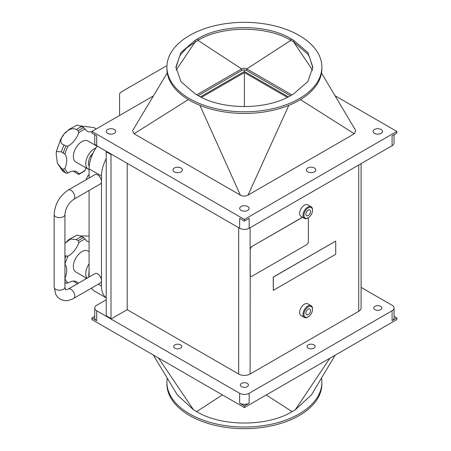 <?xml version="1.0" encoding="UTF-8"?>
<svg xmlns="http://www.w3.org/2000/svg" width="451" height="451" viewBox="0 0 451 451"><rect width="100%" height="100%" fill="white"/><g stroke="black" fill="none" stroke-linecap="round" stroke-linejoin="round"><path stroke-width="0.68" d="M374.928 306.364A4.042 2.334 180 0 1 379.336 305.863A4.042 2.334 180 0 1 381.828 308.016A4.042 2.334 180 0 1 377.786 310.35A4.042 2.334 180 0 1 373.744 308.016A4.042 2.334 180 0 1 374.928 306.364M308.23 344.874A4.042 2.334 180 0 1 312.639 344.367A4.042 2.334 180 0 1 315.131 346.526A4.042 2.334 180 0 1 311.089 348.86A4.042 2.334 180 0 1 307.046 346.526A4.042 2.334 180 0 1 308.23 344.874M241.533 383.384A4.042 2.334 180 0 1 245.942 382.876A4.042 2.334 180 0 1 248.433 385.03A4.042 2.334 180 0 1 244.391 387.364A4.042 2.334 180 0 1 240.349 385.03A4.042 2.334 180 0 1 241.533 383.384M174.836 344.874A4.042 2.334 180 0 1 179.244 344.367A4.042 2.334 180 0 1 181.736 346.526A4.042 2.334 180 0 1 177.694 348.86A4.042 2.334 180 0 1 173.652 346.526A4.042 2.334 180 0 1 174.836 344.874M239.628 403.183A6.737 3.89 0 0 0 249.155 403.183L244.391 405.934L239.628 403.183L239.628 393.283L96.706 310.767A6.737 3.89 180 0 1 94.733 308.016A6.737 3.89 180 0 1 96.706 305.265L106.233 299.763M94.733 308.016L94.733 317.921A6.737 3.89 0 0 0 96.706 320.667L91.942 317.921L94.733 316.309M321.524 378.028A77.482 44.734 180 0 1 321.873 382.285A77.482 44.734 180 0 1 299.182 413.911A77.482 44.734 180 0 1 214.744 423.607A77.482 44.734 180 0 1 166.915 382.285A77.482 44.734 180 0 1 167.242 378.163M153.301 354.993L177.344 394.958L193.547 409.846L196.653 411.639C221.441 426.826 267.302 426.843 292.124 411.633L295.225 409.846L311.483 394.862L335.138 355.191M166.915 382.285L166.915 383.931A77.482 44.734 0 0 0 214.744 425.259A77.482 44.734 0 0 0 299.182 415.563A77.482 44.734 0 0 0 321.873 383.931L321.873 382.285M329.918 358.207L295.225 409.846M91.942 317.921L91.942 319.567L244.391 407.586L396.846 319.567L396.846 317.921L392.082 320.667A6.737 3.89 0 0 0 394.056 317.921L394.056 308.016A6.737 3.89 180 0 1 392.082 310.767L249.155 393.283A6.737 3.89 180 0 1 239.628 393.283M394.056 316.309L396.846 317.921M158.464 357.976L193.547 409.846M222.428 394.907L196.653 411.639M266.231 394.975L292.124 411.633M290.399 95.747L246.776 70.559A3.653 2.108 0 0 0 241.606 70.559L198.175 95.635M249.155 228.251A6.737 3.89 0 0 1 239.628 228.251L239.628 218.346L244.391 221.097L249.155 218.346L249.155 228.251L392.082 145.735A6.737 3.89 0 0 0 394.056 142.984L394.056 134.691M392.082 145.735L392.082 135.83L396.846 133.079L396.846 131.433L244.391 219.445L91.942 131.433L153.419 95.939M91.942 131.433L91.942 133.079L96.706 135.83L96.706 140.233M166.915 67.069L166.915 68.715A77.482 44.734 0 0 0 244.391 113.449A77.482 44.734 0 0 0 321.873 68.715L321.873 67.069A77.482 44.734 180 0 1 244.391 111.803A77.482 44.734 180 0 1 166.915 67.069A77.482 44.734 180 0 1 189.606 35.437A77.482 44.734 180 0 1 274.045 25.741A77.482 44.734 180 0 1 321.873 67.069M293.59 93.909L290.872 95.477C266.676 110.168 222.185 110.213 197.904 95.477L195.187 93.909L180.936 81.597L175.929 67.069L180.924 52.564L195.187 40.235L197.904 38.662C222.095 23.971 266.592 23.931 290.872 38.662L293.59 40.235L307.841 52.547L312.842 67.069L307.853 81.58L293.59 93.909M312.831 67.898L309.285 56.398L307.757 54.081L293.59 41.881L290.872 40.314C266.592 25.583 222.095 25.622 197.904 40.314L186.832 47.789L180.693 54.543L179.549 56.302L175.946 67.898M167.248 72.882L132.605 130.643L134.06 133.761L240.355 195.131C243.021 196.427 245.581 196.422 248.027 195.125L354.311 133.761L300.451 99.598M354.311 133.761L355.777 130.649L321.512 73.017M248.027 195.125L288.809 105.371M176.144 70.108L195.187 41.881L195.187 40.235M335.025 95.736L396.846 131.433M114.334 129.505A4.719 2.723 180 0 1 115.715 131.433A4.719 2.723 180 0 1 110.997 134.156A4.719 2.723 180 0 1 106.284 131.433A4.719 2.723 180 0 1 109.193 128.913A4.719 2.723 180 0 1 114.334 129.505M181.031 168.014A4.719 2.723 180 0 1 182.413 169.937A4.719 2.723 180 0 1 177.694 172.66A4.719 2.723 180 0 1 172.981 169.937A4.719 2.723 180 0 1 175.89 167.422A4.719 2.723 180 0 1 181.031 168.014M247.729 206.519A4.719 2.723 180 0 1 249.11 208.447A4.719 2.723 180 0 1 244.391 211.169A4.719 2.723 180 0 1 239.678 208.447A4.719 2.723 180 0 1 242.587 205.932A4.719 2.723 180 0 1 247.729 206.519M314.426 168.014A4.719 2.723 180 0 1 315.807 169.937A4.719 2.723 180 0 1 311.089 172.66A4.719 2.723 180 0 1 306.376 169.937A4.719 2.723 180 0 1 309.285 167.422A4.719 2.723 180 0 1 314.426 168.014M381.123 129.505A4.719 2.723 180 0 1 382.504 131.433A4.719 2.723 180 0 1 377.786 134.156A4.719 2.723 180 0 1 373.073 131.433A4.719 2.723 180 0 1 375.982 128.913A4.719 2.723 180 0 1 381.123 129.505M196.749 94.811L241.606 68.913A3.653 2.108 180 0 1 246.776 68.913L291.831 94.924M241.606 70.559L241.606 68.913L197.904 40.314L197.904 38.662M240.355 195.131L199.928 105.354M312.611 70.266L293.59 41.881L293.59 40.235M246.776 70.559L246.776 68.913L290.872 40.314L290.872 38.662M134.06 133.761L188.309 99.581M288.358 96.852L244.391 71.472L200.419 96.858M244.391 71.472L244.391 69.944M250.108 227.699L250.108 249.702A2.695 1.556 -60 0 1 252.013 246.404L302.446 217.286M302.542 217.343L252.013 246.404M308.326 217.743L308.326 241.51A2.695 1.556 -60 0 1 306.421 244.808L252.109 276.164A2.695 1.556 -60 0 1 250.762 276.3A2.695 1.556 -60 0 1 250.204 275.065L250.108 374.031L358.731 311.32A8.084 4.668 0 0 0 361.099 308.016L361.099 163.623M250.717 276.271A2.695 1.556 -60 0 1 250.666 276.243A2.695 1.556 -60 0 1 250.108 275.009L250.204 249.758A2.695 1.556 -60 0 1 252.109 246.46M250.204 249.758L250.204 275.065M273.312 290.331L273.216 277.072L335.719 241.093L273.312 277.128L273.312 290.331L335.719 254.296L335.719 241.093M89.084 269.275L88.729 276.232L89.084 276.435M89.084 263.874A12.126 7.002 120 0 0 85.746 273.633A12.126 7.002 120 0 0 87.094 278.188M93.086 153.036L90.55 155.888C89.072 158.504 88.34 161.543 88.351 165.015L89.264 165.714M91.587 156.486L90.55 155.888M89.281 165.556L88.351 165.015M95.916 148.013A12.126 7.002 120 0 0 85.746 163.612A12.126 7.002 120 0 0 88.261 169.164A12.126 7.002 120 0 0 89.084 169.525M106.233 315.717A0.676 0.389 120 0 0 106.374 316.027L111.138 318.778A0.676 0.389 -60 0 1 110.997 318.468L106.233 315.717L106.233 151.784L110.997 154.535A0.676 0.389 -60 0 1 111.138 154.067M106.374 151.316A0.676 0.389 120 0 0 106.233 151.784M111.138 318.778A0.676 0.389 -60 0 0 111.476 318.744L127.199 309.668L127.199 163.335M110.997 154.535L110.997 318.468M201.434 97.371L244.391 72.572L244.391 106.594M239.628 228.251L96.706 145.735L96.706 135.83M94.733 134.691L94.733 142.984A6.737 3.89 0 0 0 96.706 145.735M361.099 287.377L392.082 305.265A6.737 3.89 180 0 1 394.056 308.016M127.199 309.668L238.675 374.031A8.084 4.668 0 0 0 250.108 374.031M244.391 407.586L244.391 405.934M119.571 115.479L119.571 94.535A6.737 3.89 180 0 1 121.544 91.784L165.241 66.556A6.737 3.89 180 0 1 166.943 65.846M244.391 219.445L244.391 221.097M312.52 309.392L312.52 308.839A6.737 3.89 120 0 0 311.122 305.755A6.737 3.89 120 0 0 307.757 306.094A6.737 3.89 120 0 0 303.354 312.03A6.737 3.89 120 0 0 304.386 317.425A6.737 3.89 120 0 0 307.757 317.092L308.23 316.816A6.066 3.501 -60 0 1 303.946 314.341A6.066 3.501 -60 0 1 308.23 306.917A6.066 3.501 -60 0 1 312.52 309.392A6.066 3.501 -60 0 1 308.23 316.816M304.386 317.425L301.054 315.503A6.737 3.89 -60 0 1 301.054 307.723A6.737 3.89 -60 0 1 307.791 303.833L311.122 305.755M305.891 313.219A3.315 1.911 -60 0 1 307.334 309.888A3.315 1.911 -60 0 1 309.888 308.997A3.315 1.911 -60 0 1 309.888 312.825A3.315 1.911 -60 0 1 306.573 314.736A3.315 1.911 -60 0 1 305.891 313.219M312.52 210.369L312.52 209.822A6.737 3.89 120 0 0 311.122 206.738A6.737 3.89 120 0 0 304.036 211.277A6.737 3.89 120 0 0 304.386 218.408A6.737 3.89 120 0 0 307.757 218.075L308.23 217.799A6.066 3.501 -60 0 1 303.946 215.324A6.066 3.501 -60 0 1 308.23 207.894A6.066 3.501 -60 0 1 312.52 210.369A6.066 3.501 -60 0 1 311.579 214.011A6.066 3.501 -60 0 1 308.23 217.799M304.386 218.408L301.054 216.48A6.737 3.89 -60 0 1 300.704 209.354A6.737 3.89 -60 0 1 307.791 204.81L311.122 206.738M309.696 209.89A3.315 1.911 -60 0 1 309.888 209.98A3.315 1.911 -60 0 1 309.888 213.802A3.315 1.911 -60 0 1 306.573 215.713A3.315 1.911 -60 0 1 306.488 212.049A3.315 1.911 -60 0 1 309.696 209.89M244.391 72.572L287.349 97.371M97.106 146.265L88.001 141.005A12.126 7.002 120 0 0 78.654 144.258A12.126 7.002 120 0 0 73.361 156.463A12.126 7.002 120 0 0 75.875 162.01L88.261 169.164M78.305 130.717L78.784 132.746A16.225 9.37 -60 0 1 68.073 146.068L65.981 146.051L64.076 144.951C54.419 142.364 68.8 124.476 76.399 129.617L78.305 130.717A26.947 15.559 120 0 1 83.66 127.627L81.755 126.528L77.16 125.051L69.037 129.431L64.792 133.479M91.942 131.731A16.225 9.37 -60 0 1 87.161 131.179A16.225 9.37 -60 0 1 85.087 129.104L83.66 127.627M56.223 154.219L56.341 151.547L61.398 151.852L64.921 154.191A16.225 9.37 -60 0 1 64.921 168.477L63.309 169.384L61.398 168.285L57.333 163.048L56.223 154.219M57.333 163.048L62.672 171.087L65.981 173.19L68.073 172.958A16.225 9.37 -60 0 1 76.709 171.837A16.225 9.37 -60 0 1 78.784 173.917L78.305 174.295L73.316 171.092M80.594 125.914L94.079 127.627L96.238 128.952M78.824 174.424L84.523 171.126L85.087 170.275A16.225 9.37 -60 0 1 86.068 167.902M85.087 170.275A25.6 14.782 -60 0 1 78.784 173.917L78.305 174.295M89.084 251.652L88.001 251.032A12.126 7.002 120 0 0 78.654 254.279A12.126 7.002 120 0 0 73.361 266.485A12.126 7.002 120 0 0 75.875 272.038L86.812 278.352M89.084 241.883A16.225 9.37 -60 0 1 87.161 241.206A16.225 9.37 -60 0 1 85.087 239.126L83.66 237.649L81.755 236.549L77.16 235.078L69.037 239.453L64.938 243.331L70.576 239.03L76.399 239.639L78.305 240.744L78.784 242.768A16.225 9.37 -60 0 1 68.073 256.089L65.981 256.072L64.938 255.469M77.392 283.786L73.316 281.114M80.594 235.935L89.084 236.076M64.938 264.23A16.225 9.37 -60 0 1 64.938 278.464M64.938 282.608L65.981 283.211L68.073 282.98A16.225 9.37 -60 0 1 76.709 281.864A16.225 9.37 -60 0 1 78.311 283.256M85.56 279.073A16.225 9.37 -60 0 1 86.068 277.923M106.233 297.818A26.947 15.559 -60 0 1 101.469 286.013L101.469 175.991A26.947 15.559 -60 0 1 106.233 158.684M91.452 288.116A26.947 15.559 120 0 0 94.665 291.199L106.233 297.88M97.258 146.051A26.947 15.559 120 0 0 89.084 168.837L89.084 178.015M89.084 190.463L89.084 277.038M68.287 289.046L94.964 273.644A5.389 3.112 60 0 1 99.119 275.087A5.389 3.112 60 0 1 101.469 280.511A5.389 3.112 60 0 1 100.353 282.98L73.676 298.382A5.389 3.112 -120 0 0 74.5 294.063A5.389 3.112 -120 0 0 70.982 289.311A5.389 3.112 -120 0 0 68.287 289.046L65.592 289.846L64.938 287.112A5.389 3.112 -0 0 1 61.607 289.987A5.389 3.112 -0 0 1 55.732 289.311A5.389 3.112 -0 0 1 54.154 287.112L54.154 214.496A5.389 3.112 -0 0 0 55.732 216.7A5.389 3.112 -0 0 0 61.607 217.371A5.389 3.112 -0 0 0 64.938 214.496C65.57 208.136 68.484 203.091 73.676 199.359A5.389 3.112 60 0 0 74.5 195.041A5.389 3.112 60 0 0 70.982 190.294A5.389 3.112 60 0 0 68.287 190.023C59.594 195.886 54.887 204.044 54.154 214.496M68.287 190.023L94.964 174.622A5.389 3.112 60 0 1 97.658 174.892A5.389 3.112 60 0 1 101.469 181.494A5.389 3.112 60 0 1 100.353 183.957L73.676 199.359M392.082 310.767L392.082 320.667M249.155 403.183L249.155 393.283M96.706 320.667L96.706 310.767M238.675 374.031L238.675 227.699M358.731 311.32L358.731 164.987M78.784 132.746A25.6 14.782 -60 0 1 85.087 129.104M76.399 129.617A26.947 15.559 -60 0 1 81.755 126.528M61.398 151.852A26.947 15.559 -60 0 1 64.076 144.951M64.076 172.09A26.947 15.559 -60 0 1 61.398 168.285M63.309 169.384A26.947 15.559 120 0 0 65.981 173.19M65.981 146.051A26.947 15.559 120 0 0 63.309 152.951M68.073 172.958A25.6 14.782 -60 0 1 64.921 168.477M64.921 154.191A25.6 14.782 -60 0 1 68.073 146.068M78.784 242.768A25.6 14.782 -60 0 1 85.087 239.126M83.66 237.649A26.947 15.559 120 0 0 78.305 240.744M76.399 239.639A26.947 15.559 -60 0 1 81.755 236.549M64.938 282.112A26.947 15.559 120 0 0 65.981 283.211M65.981 256.072A26.947 15.559 120 0 0 64.938 258.384M68.073 282.98A25.6 14.782 -60 0 1 64.938 278.532M64.938 264.168A25.6 14.782 -60 0 1 68.073 256.089M101.469 286.013L98.284 284.175M89.084 168.837L101.469 175.991M56.352 151.502L60.772 139.06L63.563 134.956M89.084 174.407L87.483 176.442L85.994 179.802M64.938 214.496L64.938 287.112M73.676 298.382C68.084 301.336 64.69 300.654 64.194 300.546L60.225 299.199L57.813 297.316L55.823 294.531L54.154 287.112"/></g></svg>
